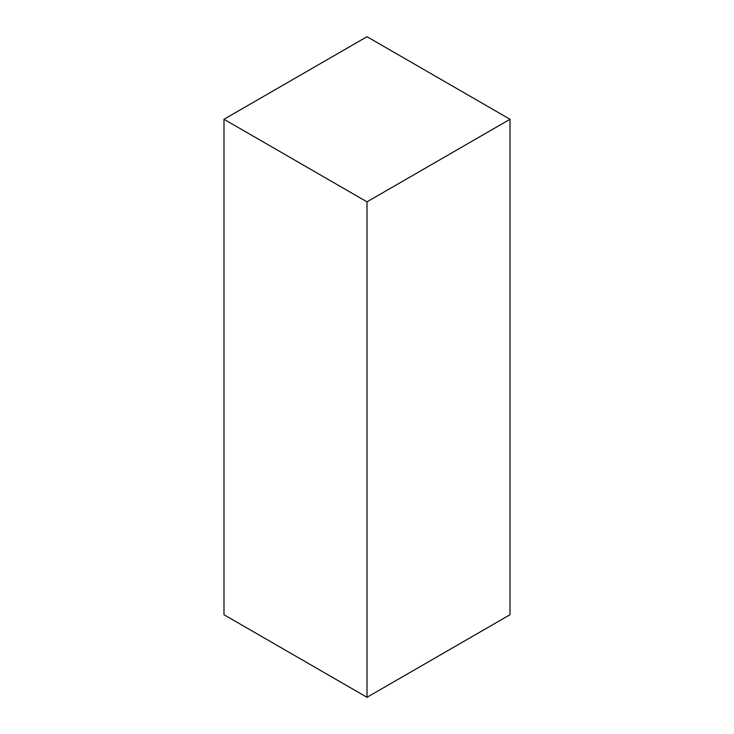 <?xml version="1.0" encoding="UTF-8"?>
<svg xmlns="http://www.w3.org/2000/svg" width="734" height="734" viewBox="0 0 734 734"><rect width="100%" height="100%" fill="white"/><g stroke="black" fill="none" stroke-linecap="round" stroke-linejoin="round"><path stroke-width="1.1" d="M367 36.7L510.02 119.275L367 201.85L223.98 119.275L367 36.7L510.02 119.275L510.02 614.725L510.02 119.275L367 201.85L367 697.3L223.98 614.725L223.98 119.275L367 201.85L367 697.3L510.02 614.725L367 697.3L223.98 614.725L223.98 119.275L367 36.7"/></g></svg>
